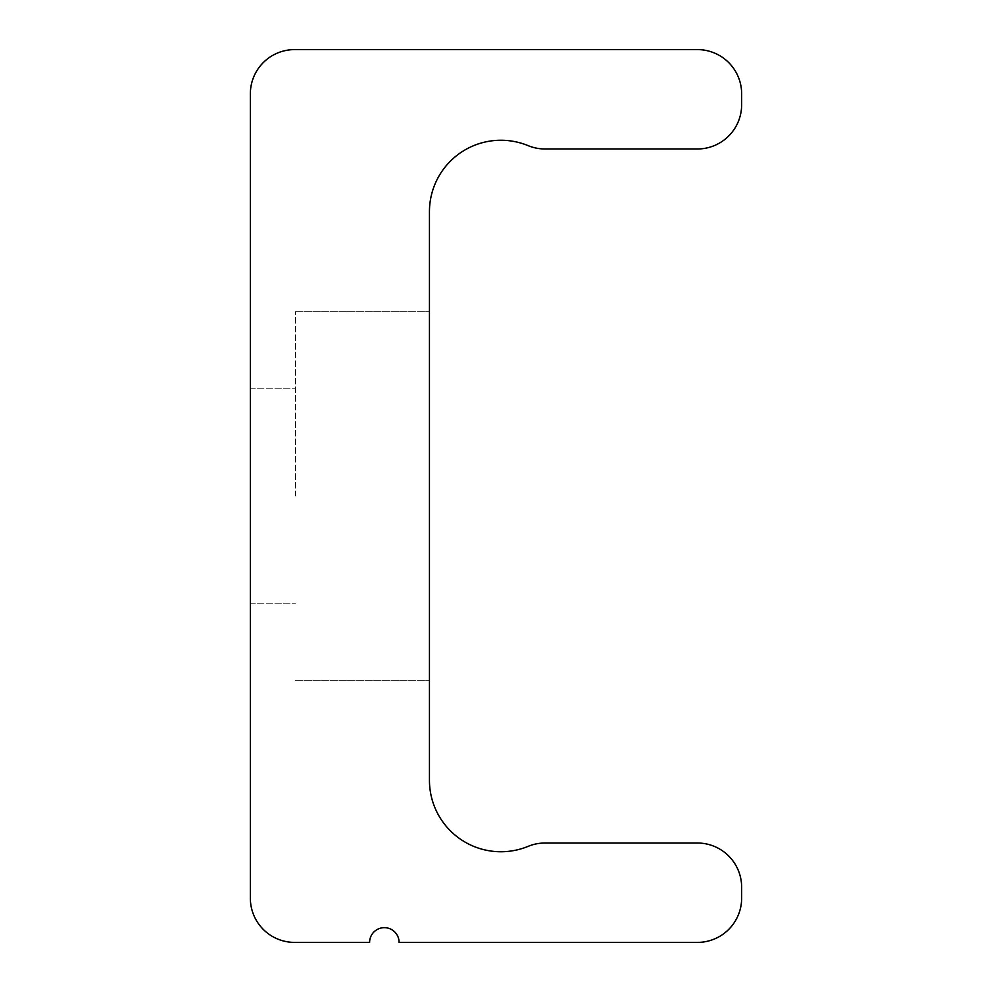<?xml version="1.0" encoding="UTF-8"?>
<svg xmlns="http://www.w3.org/2000/svg" width="992" height="992" viewBox="0 0 992 992"><rect width="100%" height="100%" fill="white"/><g stroke="black" fill="none" stroke-linecap="round" stroke-linejoin="round"><path stroke-width="0.74" stroke-dasharray="4.96 3.72" d="M295.467 496L295.467 311.662L295.467 496M250.356 496L250.356 388.802L250.356 496M429.449 496L429.449 311.662L429.449 496M741.644 887.27L741.644 898.157A44.243 44.243 0 0 1 697.401 942.4L399.082 942.4A14.744 14.744 0 0 0 384.338 927.656A14.744 14.744 0 0 0 369.607 942.4L294.599 942.4A44.243 44.243 0 0 1 250.356 898.157L250.356 93.843A44.243 44.243 0 0 1 294.599 49.6L697.401 49.6A44.243 44.243 0 0 1 741.644 93.843L741.644 104.73A44.243 44.243 0 0 1 697.401 148.974L544.955 148.974A44.243 44.243 0 0 1 528.116 145.638A71.461 71.461 0 0 0 429.449 211.73L429.449 780.27A71.461 71.461 0 0 0 528.116 846.362A44.243 44.243 0 0 1 544.955 843.026L697.401 843.026A44.243 44.243 0 0 1 741.644 887.27M250.356 388.802L295.467 388.802L250.356 388.802M295.467 311.662L429.449 311.662L295.467 311.662M250.356 603.198L295.467 603.198L250.356 603.198M295.467 680.338L429.449 680.338L295.467 680.338"/><path stroke-width="1.49" d="M741.644 887.27L741.644 898.157A44.243 44.243 0 0 1 697.401 942.4L399.082 942.4A14.744 14.744 0 0 0 384.338 927.656A14.744 14.744 0 0 0 369.607 942.4L294.599 942.4A44.243 44.243 0 0 1 250.356 898.157L250.356 93.843A44.243 44.243 0 0 1 294.599 49.6L697.401 49.6A44.243 44.243 0 0 1 741.644 93.843L741.644 104.73A44.243 44.243 0 0 1 697.401 148.974L544.955 148.974A44.243 44.243 0 0 1 528.116 145.638A71.461 71.461 0 0 0 429.449 211.73L429.449 780.27A71.461 71.461 0 0 0 528.116 846.362A44.243 44.243 0 0 1 544.955 843.026L697.401 843.026A44.243 44.243 0 0 1 741.644 887.27"/></g></svg>
